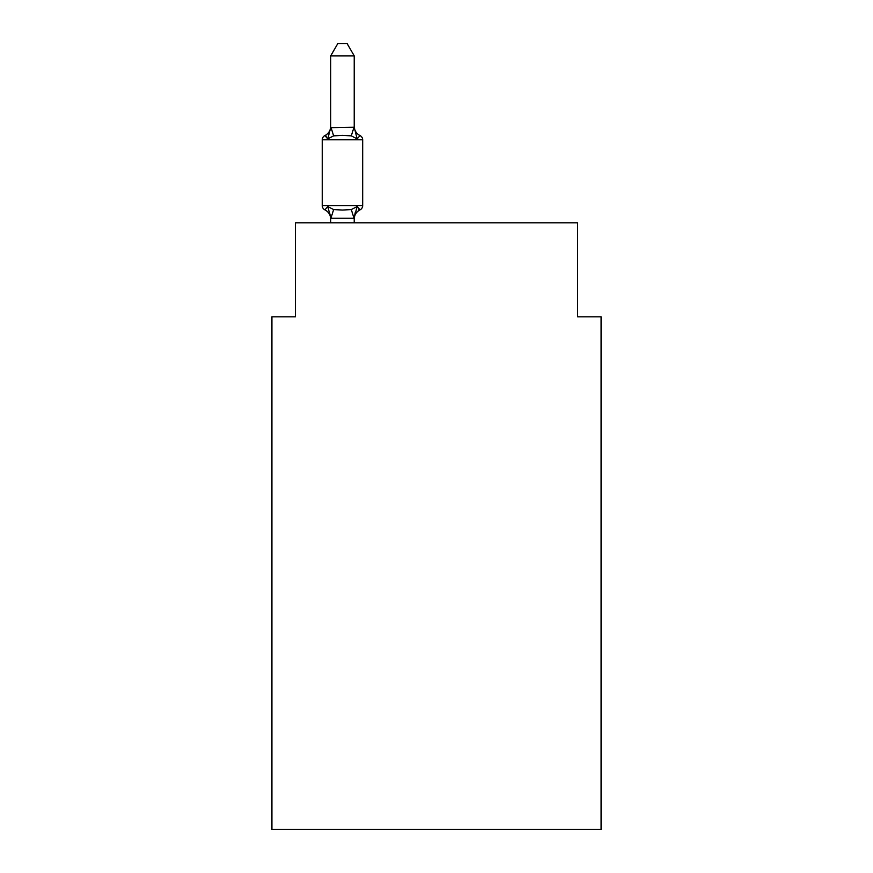 <?xml version="1.0" encoding="UTF-8"?>
<svg xmlns="http://www.w3.org/2000/svg" width="873" height="873" viewBox="0 0 873 873"><rect width="100%" height="100%" fill="white"/><g stroke="black" fill="none" stroke-linecap="round" stroke-linejoin="round"><path stroke-width="1.31" d="M601.071 829.35L601.071 316.834L577.555 316.834L577.555 222.801L295.445 222.801L295.445 316.834L271.929 316.834L271.929 829.35L601.071 829.35M354.22 219.167A10.345 10.345 0 0 1 360.036 209.858L357.155 206.552L360.036 209.858L357.155 206.552L360.036 209.858L357.155 206.552L360.036 209.858L357.155 206.552L360.036 209.858L357.155 206.552L360.036 209.858L357.155 206.552L360.036 209.858L357.155 206.552L354.023 218.261L330.9 218.261L327.768 206.552L324.887 209.858A4.703 4.703 0 0 1 322.246 205.635A4.703 4.703 0 0 0 324.887 209.858A4.703 4.703 0 0 1 322.246 205.635A4.703 4.703 0 0 0 324.887 209.858L327.768 206.552L324.887 209.858A4.703 4.703 0 0 1 322.246 205.635A4.703 4.703 0 0 0 324.887 209.858A4.703 4.703 0 0 1 322.246 205.635A4.703 4.703 0 0 0 324.887 209.858A4.703 4.703 0 0 1 322.246 205.635A4.703 4.703 0 0 0 324.887 209.858L327.768 206.552L324.887 209.858A4.703 4.703 0 0 1 322.246 205.635A4.703 4.703 0 0 0 324.887 209.858L327.768 206.552L324.887 209.858A4.703 4.703 0 0 1 322.246 205.635A4.703 4.703 0 0 0 324.887 209.858L327.768 206.552L324.887 209.858A4.703 4.703 0 0 1 322.246 205.635A4.703 4.703 0 0 0 324.887 209.858A4.703 4.703 0 0 1 322.246 205.635A4.703 4.703 0 0 0 324.887 209.858A4.703 4.703 0 0 1 322.246 205.635A4.703 4.703 0 0 0 324.887 209.858A4.703 4.703 0 0 1 322.246 205.635A4.703 4.703 0 0 0 324.887 209.858L327.768 206.552L324.887 209.858A4.703 4.703 0 0 1 322.246 205.635A4.703 4.703 0 0 0 324.887 209.858L327.768 206.552L324.887 209.858A4.703 4.703 0 0 1 322.246 205.635A4.703 4.703 0 0 0 324.887 209.858L327.768 206.552L324.887 209.858L327.768 206.552L324.887 209.858L327.768 206.552L324.887 209.858L327.768 206.552L333.639 209.575L342.456 210.044L351.284 209.575L357.155 206.552L360.036 209.858L358.694 209.214L360.036 209.858A4.703 4.703 0 0 0 362.677 205.635L362.677 139.8A4.703 4.703 0 0 0 360.036 135.577L357.155 138.883L360.036 135.577A4.703 4.703 0 0 1 362.677 139.8A4.703 4.703 0 0 0 360.036 135.577A4.703 4.703 0 0 1 362.677 139.8A4.703 4.703 0 0 0 360.036 135.577A4.703 4.703 0 0 1 362.677 139.8A4.703 4.703 0 0 0 360.036 135.577A4.703 4.703 0 0 1 362.677 139.8A4.703 4.703 0 0 0 360.036 135.577A4.703 4.703 0 0 1 362.677 139.8A4.703 4.703 0 0 0 360.036 135.577A4.703 4.703 0 0 1 362.677 139.8A4.703 4.703 0 0 0 360.036 135.577A10.345 10.345 0 0 1 354.22 126.279L354.22 127.665L354.22 126.279M330.703 127.665L327.768 138.883L324.887 135.577L326.229 136.221L324.887 135.577L326.229 136.221L324.887 135.577L326.229 136.221L324.887 135.577L326.229 136.221L324.887 135.577L326.229 136.221L324.887 135.577L326.229 136.221L324.887 135.577L327.768 138.883L324.887 135.577A10.345 10.345 0 0 0 330.703 126.279L330.703 127.665L330.703 126.279L330.703 127.665L330.703 126.279L330.703 127.665L330.703 126.279L330.703 127.665L330.703 126.279L330.703 127.665L330.703 126.279L330.703 127.665L330.703 126.279L330.703 127.665L354.22 127.24L357.155 138.883L351.284 135.861L342.456 135.391L333.639 135.861L327.768 138.883L324.887 135.577A4.703 4.703 0 0 0 322.246 139.8L322.246 205.635L362.677 205.635M330.703 219.167L330.703 219.167A10.345 10.345 0 0 0 324.887 209.858M354.22 217.77L355.322 212.237M354.22 127.24L354.22 55.872L330.703 55.872L330.703 127.24M330.703 217.77L329.328 211.506L330.703 217.77M354.22 222.801L354.22 218.195M330.703 222.801L330.703 218.195M330.703 55.872L337.764 43.65L347.159 43.65L354.22 55.872M362.677 139.8L322.246 139.8M333.639 209.575L330.9 218.261M351.284 209.575L354.023 218.261M330.9 127.185L333.639 135.861M354.023 127.185L351.284 135.861"/></g></svg>
